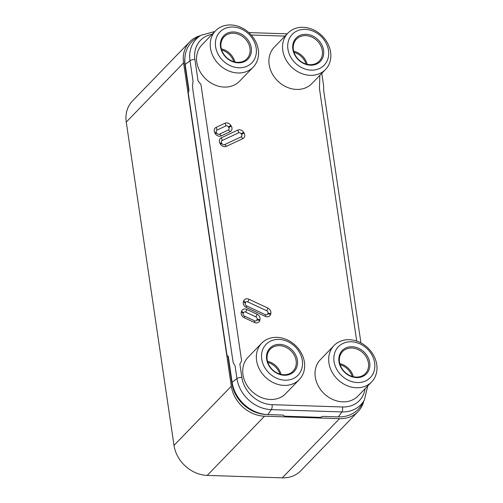 <?xml version="1.0" encoding="UTF-8"?>
<svg xmlns="http://www.w3.org/2000/svg" width="503" height="503" viewBox="0 0 503 503"><rect width="100%" height="100%" fill="white"/><g stroke="black" fill="none" stroke-linecap="round" stroke-linejoin="round"><path stroke-width="0.75" d="M233.813 61.693A15.832 13.21 44.1 0 0 221.672 49.935A15.832 13.21 44.1 0 1 233.813 61.693M306.138 64.051A15.832 13.21 44.1 0 0 293.991 52.293A15.832 13.21 44.1 0 1 306.138 64.051M352.27 376.464A15.832 13.21 44.1 0 0 340.129 364.706A15.832 13.21 44.1 0 1 352.27 376.464M279.951 374.106A15.832 13.21 44.1 0 0 267.803 362.349A15.832 13.21 44.1 0 1 279.951 374.106M363.788 401.048A31.664 26.426 -135.9 0 1 358.029 411.611A31.664 26.426 -135.9 0 1 339.575 418.647L264.54 416.201A31.664 26.426 -135.9 0 1 231.317 386.197L183.576 62.888A31.664 26.426 -135.9 0 1 189.757 41.812A31.664 26.426 -135.9 0 1 200.401 35.638M358.029 411.611L300.719 470.808A31.664 26.426 -135.9 0 1 282.265 477.85L207.223 475.404A31.664 26.426 -135.9 0 1 174.007 445.4L126.266 122.091A31.664 26.426 -135.9 0 1 132.446 101.009L189.757 41.812M364.411 399.942L361.89 404.418A34.072 28.438 -135.9 0 1 338.374 416.886L322.851 416.383L320.323 417.358L284.472 416.195L283.384 415.094L267.86 414.591A34.072 28.438 -135.9 0 1 232.109 382.305L228.287 356.394L227.004 355.351L188.254 92.942L189.002 90.351L185.173 64.441A34.072 28.438 -135.9 0 1 196.598 37.951L200.993 35.279A32.745 27.325 44.1 0 0 190.008 60.737L193.058 81.36L192.498 85.812L192.907 90.2L207.161 186.751L232.248 356.614L233.247 362.896L235.027 365.656L236.951 378.602A32.745 27.325 44.1 0 0 271.306 409.631L341.82 411.926A32.745 27.325 44.1 0 0 364.411 399.942L367.737 385.946M353.339 376.734A15.832 13.21 44.1 0 0 339.821 363.65A15.832 13.21 -135.9 0 1 353.339 376.734M212.197 34.261A28.822 24.056 44.1 0 0 194.894 59.505L197.943 80.128C197.66 80.417 198.49 81.643 200.439 83.812C200.86 83.932 201.194 85.347 201.458 88.05L241.61 360.783C241.497 361.475 239.371 364.499 239.937 364.424L241.836 377.369A28.822 24.056 44.1 0 0 272.079 404.682L342.593 406.977A28.822 24.056 44.1 0 0 365.071 388.706M356.728 341.097L319.468 88.691L319.833 75.368M281.014 374.383A15.832 13.21 44.1 0 0 267.495 361.292A15.832 13.21 -135.9 0 1 281.014 374.383M234.882 61.97A15.832 13.21 44.1 0 0 221.364 48.879A15.832 13.21 -135.9 0 1 234.882 61.97M307.207 64.321A15.832 13.21 44.1 0 0 293.689 51.237A15.832 13.21 -135.9 0 1 307.207 64.321M221.05 47.32A15.832 13.21 44.1 0 0 231.669 60.907A15.832 13.21 44.1 0 0 246.885 58.801A15.832 13.21 44.1 0 0 249.978 48.263A15.832 13.21 44.1 0 0 239.359 34.669A15.832 13.21 44.1 0 0 224.137 36.776A15.832 13.21 44.1 0 0 221.05 47.32M220.521 46.898A16.819 14.04 44.1 0 0 238.171 62.837A16.819 14.04 44.1 0 0 251.261 47.898A16.819 14.04 44.1 0 0 233.612 31.959A16.819 14.04 44.1 0 0 220.521 46.898M253.172 67.163L239.529 81.253A26.162 21.836 44.1 0 1 214.372 84.737A26.162 21.836 44.1 0 1 196.824 62.284A26.162 21.836 -135.9 0 1 201.936 44.861L215.58 30.765A26.162 21.836 44.1 0 0 210.474 48.187A26.162 21.836 44.1 0 0 228.022 70.64A26.162 21.836 44.1 0 0 253.172 67.163A26.162 21.836 44.1 0 0 258.278 49.74A26.162 21.836 44.1 0 0 240.73 27.288A26.162 21.836 44.1 0 0 215.58 30.765M256.178 48.062A22.201 18.529 44.1 0 0 232.883 27.017A22.201 18.529 44.1 0 0 215.605 46.735A22.201 18.529 44.1 0 0 238.9 67.779A22.201 18.529 44.1 0 0 256.178 48.062M293.375 49.671A15.832 13.21 44.1 0 0 303.988 63.265A15.832 13.21 44.1 0 0 319.21 61.159A15.832 13.21 44.1 0 0 322.304 50.614A15.832 13.21 44.1 0 0 311.684 37.027A15.832 13.21 44.1 0 0 296.462 39.133A15.832 13.21 44.1 0 0 293.375 49.671M292.847 49.256A16.819 14.04 44.1 0 0 310.496 65.195A16.819 14.04 44.1 0 0 323.586 50.256A16.819 14.04 44.1 0 0 305.937 34.317A16.819 14.04 44.1 0 0 292.847 49.256M325.498 69.515L311.847 83.611A26.162 21.836 44.1 0 1 286.697 87.094A26.162 21.836 44.1 0 1 269.149 64.636A26.162 21.836 -135.9 0 1 274.261 47.219L287.905 33.123A26.162 21.836 44.1 0 0 282.799 50.539A26.162 21.836 44.1 0 0 300.341 72.998A26.162 21.836 44.1 0 0 325.498 69.515A26.162 21.836 44.1 0 0 330.603 52.098A26.162 21.836 44.1 0 0 313.055 29.646A26.162 21.836 44.1 0 0 287.905 33.123M328.503 50.413A22.201 18.529 44.1 0 0 305.208 29.375A22.201 18.529 44.1 0 0 287.93 49.093A22.201 18.529 44.1 0 0 311.225 70.137A22.201 18.529 44.1 0 0 328.503 50.413M339.506 362.085A15.832 13.21 44.1 0 0 350.126 375.678A15.832 13.21 44.1 0 0 365.341 373.572A15.832 13.21 44.1 0 0 368.435 363.028A15.832 13.21 44.1 0 0 357.815 349.44A15.832 13.21 44.1 0 0 342.593 351.547A15.832 13.21 44.1 0 0 339.506 362.085M338.978 361.663A16.819 14.04 44.1 0 0 356.627 377.602A16.819 14.04 44.1 0 0 369.718 362.669A16.819 14.04 44.1 0 0 352.069 346.724A16.819 14.04 44.1 0 0 338.978 361.663M371.629 381.928L357.985 396.024A26.162 21.836 44.1 0 1 332.829 399.508A26.162 21.836 44.1 0 1 315.28 377.049A26.162 21.836 -135.9 0 1 320.392 359.632L334.036 345.536A26.162 21.836 44.1 0 0 328.931 362.952A26.162 21.836 44.1 0 0 346.479 385.411A26.162 21.836 44.1 0 0 371.629 381.928A26.162 21.836 44.1 0 0 376.734 364.512A26.162 21.836 44.1 0 0 359.192 342.053A26.162 21.836 44.1 0 0 334.036 345.536M374.634 362.826A22.201 18.529 44.1 0 0 351.339 341.789A22.201 18.529 44.1 0 0 334.061 361.506A22.201 18.529 44.1 0 0 357.356 382.544A22.201 18.529 44.1 0 0 374.634 362.826M267.181 359.733A15.832 13.21 44.1 0 0 277.801 373.32A15.832 13.21 44.1 0 0 293.023 371.214A15.832 13.21 44.1 0 0 296.11 360.676A15.832 13.21 44.1 0 0 285.49 347.083A15.832 13.21 44.1 0 0 270.274 349.189A15.832 13.21 44.1 0 0 267.181 359.733M266.659 359.312A16.819 14.04 44.1 0 0 284.308 375.251A16.819 14.04 44.1 0 0 297.392 360.311A16.819 14.04 44.1 0 0 279.743 344.373A16.819 14.04 44.1 0 0 266.659 359.312M299.304 379.57L285.66 393.667A26.162 21.836 44.1 0 1 260.51 397.15A26.162 21.836 44.1 0 1 242.962 374.691A26.162 21.836 -135.9 0 1 248.067 357.275L261.711 343.178A26.162 21.836 44.1 0 0 256.605 360.601A26.162 21.836 44.1 0 0 274.154 383.053A26.162 21.836 44.1 0 0 299.304 379.57A26.162 21.836 44.1 0 0 304.416 362.154A26.162 21.836 44.1 0 0 286.867 339.701A26.162 21.836 44.1 0 0 261.711 343.178M302.316 360.469A22.201 18.529 44.1 0 0 279.014 339.431A22.201 18.529 44.1 0 0 261.736 359.148A22.201 18.529 44.1 0 0 285.038 380.193A22.201 18.529 44.1 0 0 302.316 360.469M232.311 383.5A1.383 0.516 -8.4 0 1 231.958 383.506L227.909 356.086M188.782 91.112L185.022 65.648A32.701 27.294 -135.9 0 1 184.903 57.795M185.349 65.642A1.383 0.516 -8.4 0 1 185.022 65.648M266.232 414.497A32.701 27.294 -135.9 0 1 231.958 383.506M183.576 62.888L126.266 122.091M231.317 386.197L174.007 445.4M264.54 416.201L207.223 475.404M339.575 418.647L282.265 477.85M285.012 36.115L251.223 35.015M267.873 308.1A4.646 3.873 -135.9 0 1 270.759 313.834L270.551 314.482A4.646 3.873 -135.9 0 1 265.219 316.356L246.294 307.49A4.646 3.873 -135.9 0 1 243.408 301.762L243.615 301.108A4.646 3.873 -135.9 0 1 248.947 299.235L267.873 308.1A3.364 0.704 115.1 0 1 266.697 310.753A2.018 1.685 -135.9 0 1 267.948 313.243L267.741 313.891A2.018 1.685 -135.9 0 1 265.427 314.708L246.501 305.837A2.018 1.685 -135.9 0 1 245.25 303.347L245.458 302.699A2.018 1.685 -135.9 0 1 247.772 301.888L266.697 310.753M257.02 314.205A4.646 3.873 -135.9 0 1 259.906 319.939L259.699 320.587A4.646 3.873 -135.9 0 1 254.367 322.467L244.2 317.701A4.646 3.873 -135.9 0 1 241.314 311.973L241.522 311.326A4.646 3.873 -135.9 0 1 246.86 309.446L257.02 314.205A3.364 0.704 115.1 0 1 255.845 316.859A2.018 1.685 -135.9 0 1 257.096 319.348L256.888 319.996A2.018 1.685 -135.9 0 1 254.575 320.813L244.414 316.054A2.018 1.685 -135.9 0 1 243.156 313.564L243.364 312.916A2.018 1.685 -135.9 0 1 245.684 312.099L255.845 316.859M224.948 123.241A4.646 3.873 -135.9 0 1 230.89 125.492L231.292 126.159A4.646 3.873 -135.9 0 1 230.078 131.755L221.232 135.898A4.646 3.873 -135.9 0 1 215.284 133.653L214.882 132.987A4.646 3.873 -135.9 0 1 216.101 127.385L224.948 123.241A3.364 1.767 64.9 0 1 225.803 125.964A2.018 1.685 -135.9 0 1 228.381 126.938L228.783 127.605A2.018 1.685 -135.9 0 1 228.255 130.038L219.409 134.182A2.018 1.685 -135.9 0 1 216.831 133.207L216.422 132.534A2.018 1.685 -135.9 0 1 216.95 130.107L225.803 125.964M237.718 130.12A4.646 3.873 -135.9 0 1 243.659 132.364L244.062 133.037A4.646 3.873 -135.9 0 1 242.848 138.633L226.375 146.348A4.646 3.873 -135.9 0 1 220.427 144.103L220.025 143.43A4.646 3.873 -135.9 0 1 221.245 137.835L237.718 130.12A3.364 1.767 64.9 0 1 238.567 132.842A2.018 1.685 -135.9 0 1 241.151 133.817L241.553 134.483A2.018 1.685 -135.9 0 1 241.025 136.917L224.552 144.631A2.018 1.685 -135.9 0 1 221.968 143.651L221.565 142.984A2.018 1.685 -135.9 0 1 222.093 140.551L238.567 132.842M270.759 313.834A3.364 1.716 -162.2 0 0 267.948 313.243M270.551 314.482A3.364 1.716 -162.2 0 0 267.741 313.891M265.219 316.356A3.364 0.704 -64.9 0 0 265.427 314.708M246.294 307.49A3.364 0.704 -64.9 0 0 246.501 305.837M243.408 301.762A3.364 1.716 17.8 0 1 245.25 303.347M243.615 301.108A3.364 1.716 17.8 0 1 245.458 302.699M248.947 299.235A3.364 0.704 115.1 0 1 247.772 301.888M259.906 319.939A3.364 1.716 -162.2 0 0 257.096 319.348M259.699 320.587A3.364 1.716 -162.2 0 0 256.888 319.996M254.367 322.467A3.364 0.704 -64.9 0 0 254.575 320.813M244.2 317.701A3.364 0.704 -64.9 0 0 244.414 316.054M241.314 311.973A3.364 1.716 17.8 0 1 243.156 313.564M241.522 311.326A3.364 1.716 17.8 0 1 243.364 312.916M246.86 309.446A3.364 0.704 115.1 0 1 245.684 312.099M230.89 125.492A3.364 0.56 148.9 0 0 228.381 126.938M231.292 126.159A3.364 0.56 148.9 0 0 228.783 127.605M230.078 131.755A3.364 1.767 -115.1 0 0 228.255 130.038M221.232 135.898A3.364 1.767 -115.1 0 0 219.409 134.182M215.284 133.653A3.364 0.56 -31.1 0 1 216.831 133.207M214.882 132.987A3.364 0.56 -31.1 0 1 216.422 132.534M216.101 127.385A3.364 1.767 64.9 0 1 216.95 130.107M243.659 132.364A3.364 0.56 148.9 0 0 241.151 133.817M244.062 133.037A3.364 0.56 148.9 0 0 241.553 134.483M242.848 138.633A3.364 1.767 -115.1 0 0 241.025 136.917M226.375 146.348A3.364 1.767 -115.1 0 0 224.552 144.631M220.427 144.103A3.364 0.56 -31.1 0 1 221.968 143.651M220.025 143.43A3.364 0.56 -31.1 0 1 221.565 142.984M221.245 137.835A3.364 1.767 64.9 0 1 222.093 140.551M272.079 404.682A3.955 1.603 91.9 0 1 271.306 409.631L267.86 414.591M342.593 406.977A3.955 1.603 91.9 0 1 341.82 411.926L338.374 416.886M286.987 34.066A3.955 1.603 -88.1 0 0 286.452 33.814L248.834 32.588M194.894 59.505A3.955 1.478 171.6 0 0 190.008 60.737L185.173 64.441M241.836 377.369A3.955 1.478 171.6 0 0 236.951 378.602L232.109 382.305M360.934 342.901L323.68 90.609L323.605 85.667L321.788 73.35M287.2 33.852L286.452 33.814M214.869 31.5L200.993 35.279"/></g></svg>
